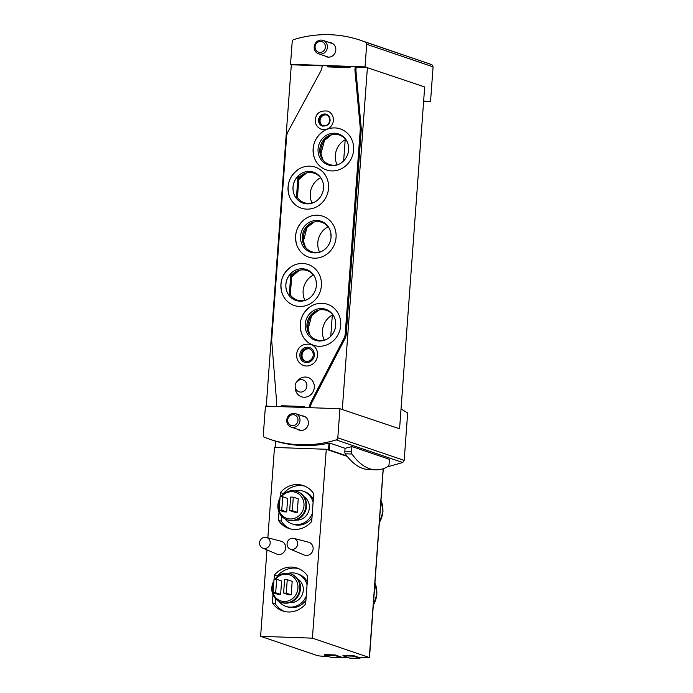 <?xml version="1.0" encoding="UTF-8"?>
<svg xmlns="http://www.w3.org/2000/svg" width="693" height="693" viewBox="0 0 693 693"><rect width="100%" height="100%" fill="white"/><g stroke="black" fill="none" stroke-linecap="round" stroke-linejoin="round"><path stroke-width="1.04" d="M423.614 101.429L430.526 101.628L433.082 66.849L431.973 64.726L360.473 40.281A122.176 113.565 108.8 0 1 365.41 42.1A2.261 2.105 108.8 0 1 366.701 44.283L365.038 66.9L290.532 64.267L292.195 41.641A2.261 2.105 108.8 0 1 293.797 39.562A122.176 113.565 108.8 0 1 360.473 40.281M401.03 409L407.666 412.976L404.184 460.386L337.803 437.82A2.261 2.105 108.8 0 1 336.192 439.899A122.176 113.565 108.8 0 1 269.525 439.18A122.176 113.565 108.8 0 1 264.587 437.37A2.261 2.105 108.8 0 1 263.297 435.187L265.428 406.107L339.934 408.74L337.803 437.82M387.413 466.857L402.763 462.526L404.184 460.386M328.69 656.574A84.841 8.429 4.2 0 1 320.305 656.054L317.524 655.665L260.62 636.321L312.404 638.158L369.308 657.501L368.407 657.752A84.841 8.429 4.2 0 1 359.788 657.718L353.577 655.613L343 655.231L342.966 655.795L353.534 656.167L359.944 658.35A85.412 8.481 4.2 0 1 349.835 658.133L342.966 655.795M347.817 657.449A84.841 8.429 4.2 0 1 341.753 657.224L335.074 654.954L324.506 654.582L324.471 655.145L335.04 655.517L341.909 657.856A85.412 8.481 4.2 0 1 330.882 657.319L324.471 655.145M266.251 406.133L291.32 64.778L292.108 64.804L290.532 64.267M430.526 101.628L423.648 101.013M310.481 407.701L310.507 407.293A11.313 10.516 108.8 0 1 311.841 402.598L344.915 338.773A11.313 10.516 108.8 0 0 346.24 334.087L361.235 129.981A11.313 10.516 108.8 0 0 361.218 128.032L355.916 70.435L356.159 67.065L366.623 67.438L365.038 66.9M366.623 67.438L424.679 86.937L399.575 428.776L339.934 408.74M275.121 447.461L275.58 441.172L275.45 447.47M345.053 448.293L344.837 451.178A2.547 0.901 92 0 0 345.261 453.776A162.049 57.545 92 0 0 346.846 455.899A162.049 57.545 92 0 0 368.875 469.594L375.589 469.828A162.049 57.545 92 0 0 388.288 466.363A2.547 0.901 92 0 0 389.068 464.171L389.423 459.312L351.905 446.552A122.176 113.565 108.8 0 1 345.053 448.293L329.747 443.087L329.244 449.922L346.846 455.899M329.747 443.087L329.01 443.139A122.176 113.565 108.8 0 1 275.901 441.259M312.404 638.158L326.282 449.272L329.244 449.922M383.29 468.659L369.49 657.614M291.19 594.819L292.177 581.349L287.249 579.669L284.606 579.573L283.61 593.043L288.548 594.724L291.19 594.819L286.252 593.139L287.249 579.669M273.848 581.696A13.747 12.777 -71.2 0 0 284.078 601.489A13.747 12.777 -71.2 0 0 297.028 582.181A13.747 12.777 -71.2 0 0 275.45 579.253M280.622 594.447L281.609 580.968L276.68 579.296L274.038 579.201L273.042 592.671L277.98 594.351L280.622 594.447L275.684 592.766L276.68 579.296M297.254 512.3L298.241 498.83L293.304 497.15L290.662 497.063L289.674 510.533L294.612 512.214L297.254 512.3L292.316 510.628L293.304 497.15M279.911 499.185A13.747 12.777 -71.2 0 0 290.142 518.979A13.747 12.777 -71.2 0 0 303.084 499.67A13.747 12.777 -71.2 0 0 281.505 496.734M286.685 511.928L287.673 498.458L282.735 496.777L280.093 496.69L279.106 510.161L284.043 511.832L286.685 511.928L281.748 510.247L282.735 496.777M262.734 548.111L276.715 554.053A6.791 6.306 -71.2 0 0 278.811 554.521A6.791 6.306 -71.2 0 0 285.568 548.691A6.791 6.306 -71.2 0 0 281.072 541.233L266.363 537.421A5.657 5.258 -71.2 0 0 262.734 548.111A5.657 5.258 -71.2 0 0 270.175 543.069A5.657 5.258 -71.2 0 0 266.363 537.421M290.211 549.081L304.192 555.024A6.791 6.306 -71.2 0 0 306.289 555.491A6.791 6.306 -71.2 0 0 313.045 549.662A6.791 6.306 -71.2 0 0 308.55 542.203L293.841 538.392A5.657 5.258 -71.2 0 0 290.211 549.081A5.657 5.258 -71.2 0 0 297.652 544.04A5.657 5.258 -71.2 0 0 293.841 538.392M326.282 449.272L274.489 447.435L267.853 537.811M266.97 549.904L260.62 636.321M280.145 496.69L280.448 492.584A22.626 21.033 -71.2 0 1 303.361 485.594A22.626 21.033 -71.2 0 1 313.738 493.762L311.703 521.439A22.626 21.033 -71.2 0 1 288.799 528.43A22.626 21.033 -71.2 0 1 278.413 520.261L279.01 512.136M274.09 579.201L274.385 575.095A22.626 21.033 -71.2 0 1 297.297 568.104A22.626 21.033 -71.2 0 1 307.683 576.273L305.648 603.95A22.626 21.033 -71.2 0 1 282.735 610.949A22.626 21.033 -71.2 0 1 272.358 602.771L272.955 594.646M327.858 449.809L347.236 456.392M290.298 528.88A22.626 21.033 108.8 0 1 281.375 521.266L278.413 520.261M281.375 521.266L281.739 516.346M283.368 494.17L283.411 493.589L280.448 492.584M283.411 493.589A22.626 21.033 108.8 0 1 304.825 486.157M313.106 502.425A17.256 16.034 -71.2 0 0 303.014 491.146L304.591 491.683A17.256 16.034 108.8 0 1 313.331 499.341M311.989 517.662A17.256 16.034 108.8 0 1 297.782 525.138A17.256 16.034 108.8 0 1 293.486 524.35L291.909 523.813A17.256 16.034 -71.2 0 0 296.206 524.601A17.256 16.034 -71.2 0 0 312.283 513.617M284.234 611.391A22.626 21.033 108.8 0 1 275.32 603.785L272.358 602.771M275.32 603.785L275.684 598.856M277.304 576.689L277.347 576.108L274.385 575.095M277.347 576.108A22.626 21.033 108.8 0 1 298.761 568.667M307.042 584.944A17.256 16.034 -71.2 0 0 296.95 573.665L298.536 574.202A17.256 16.034 108.8 0 1 307.268 581.86M305.925 600.173A17.256 16.034 108.8 0 1 291.727 607.657A17.256 16.034 108.8 0 1 287.43 606.869L285.845 606.332A17.256 16.034 -71.2 0 0 290.142 607.12A17.256 16.034 -71.2 0 0 306.219 596.127M303.014 491.146A17.256 16.034 -71.2 0 0 294.352 490.835M284.849 518.788A17.256 16.034 -71.2 0 0 291.909 523.813M295.911 520.071A12.725 11.833 -71.2 0 0 296.535 520.114A12.725 11.833 -71.2 0 0 308.766 510.975A12.725 11.833 -71.2 0 0 303.906 496.56M279.981 498.276A14.986 13.929 -71.2 0 0 287.067 519.785L287.699 519.993A14.986 13.929 -71.2 0 0 291.432 520.677A14.986 13.929 -71.2 0 0 306.245 508.315A14.986 13.929 -71.2 0 0 297.349 491.614L296.717 491.398A14.986 13.929 -71.2 0 0 280.994 496.716M287.067 519.785A14.986 13.929 -71.2 0 0 290.8 520.46A14.986 13.929 -71.2 0 0 305.613 508.099A14.986 13.929 -71.2 0 0 296.717 491.398M296.95 573.665A17.256 16.034 -71.2 0 0 288.297 573.345M278.794 601.299A17.256 16.034 -71.2 0 0 285.845 606.332M289.856 602.589A12.725 11.833 -71.2 0 0 290.471 602.624A12.725 11.833 -71.2 0 0 302.702 593.485A12.725 11.833 -71.2 0 0 297.851 579.071M273.917 580.795A14.986 13.929 -71.2 0 0 281.011 602.295L281.635 602.512A14.986 13.929 -71.2 0 0 285.369 603.196A14.986 13.929 -71.2 0 0 300.19 590.834A14.986 13.929 -71.2 0 0 291.285 574.125L290.653 573.908A14.986 13.929 -71.2 0 0 274.939 579.235M281.011 602.295A14.986 13.929 -71.2 0 0 284.736 602.979A14.986 13.929 -71.2 0 0 299.558 590.618A14.986 13.929 -71.2 0 0 290.653 573.908M289.674 510.533L292.316 510.628M279.106 510.161L281.748 510.247M283.61 593.043L286.252 593.139M273.042 592.671L275.684 592.766M353.577 655.613L353.534 656.167M359.988 657.726L359.944 658.35M335.074 654.954L335.04 655.517M341.961 657.233L341.909 657.856M302.027 415.843A7.354 6.835 108.8 0 1 302.061 415.843A7.354 6.835 108.8 0 1 303.898 416.181A7.354 6.835 108.8 0 1 308.264 424.376A7.354 6.835 108.8 0 1 300.996 430.44A7.354 6.835 108.8 0 1 299.159 430.102A7.354 6.835 108.8 0 1 297.479 429.227M341.519 409.277L399.575 428.776M367.411 67.464L342.307 409.312M292.108 64.804L322.176 65.87M328.144 66.9L328.205 66.078L350.13 66.857M329.435 42.568A7.354 6.835 108.8 0 1 329.478 42.568A7.354 6.835 108.8 0 1 331.306 42.905A7.354 6.835 108.8 0 1 335.412 52.07A7.354 6.835 108.8 0 1 326.576 56.826A7.354 6.835 108.8 0 1 324.887 55.96M351.905 446.552L351.55 451.42A2.547 0.901 92 0 0 351.975 454.019A162.049 57.545 92 0 0 375.589 469.828M332.319 315.072A18.382 17.091 -71.2 0 0 324.246 340.124M345.201 139.769A18.382 17.091 -71.2 0 0 337.093 164.778M313.444 275.034A18.382 17.091 -71.2 0 0 304.911 300.329M320.625 177.746A18.382 17.091 -71.2 0 0 312.032 203.006M328.144 226.802A18.382 17.091 -71.2 0 0 319.56 252.061M327.399 47.332A7.069 6.575 -71.2 0 0 323.068 40.402A7.069 6.575 -71.2 0 0 314.57 44.984A7.069 6.575 -71.2 0 0 318.52 53.794A7.069 6.575 -71.2 0 0 327.399 47.332M325.398 47.098A5.509 5.12 -71.2 0 0 318.026 42.091A5.509 5.12 -71.2 0 0 317.333 51.559A5.509 5.12 -71.2 0 0 325.398 47.098M299.991 420.608A7.069 6.575 -71.2 0 0 295.66 413.678A7.069 6.575 -71.2 0 0 287.162 418.26A7.069 6.575 -71.2 0 0 291.112 427.07A7.069 6.575 -71.2 0 0 299.991 420.608M297.99 420.374A5.509 5.12 -71.2 0 0 290.61 415.358A5.509 5.12 -71.2 0 0 289.917 424.835A5.509 5.12 -71.2 0 0 297.99 420.374M304.496 406.843L282.571 406.072L282.519 406.713M322.054 179.92A15.558 14.458 -71.2 0 0 305.431 173.285A15.558 14.458 -71.2 0 0 298.926 177.625L297.462 197.557A15.558 14.458 -71.2 0 0 314.492 202.148M323.536 188.175A16.329 15.185 -71.2 0 0 323.233 183.48A16.329 15.185 -71.2 0 0 321.873 179.548A16.329 15.185 -71.2 0 0 301.637 173.354A16.329 15.185 -71.2 0 0 294.308 194.915A16.329 15.185 -71.2 0 0 314.128 202.339A16.329 15.185 -71.2 0 0 317.593 200.052A16.329 15.185 -71.2 0 0 323.536 188.175M297.462 197.557L296.387 198.354A16.311 15.168 108.8 0 1 298.025 176.161L298.926 177.625M314.899 277.252A15.558 14.458 -71.2 0 0 298.276 270.616A15.558 14.458 -71.2 0 0 291.779 274.956L290.315 294.889A15.558 14.458 -71.2 0 0 307.346 299.48M316.086 280.812L316.389 285.499A16.329 15.185 -71.2 0 0 316.086 280.812A16.329 15.185 -71.2 0 0 314.726 276.879A16.329 15.185 -71.2 0 0 294.482 270.686A16.329 15.185 -71.2 0 0 287.162 292.247A16.329 15.185 -71.2 0 0 306.973 299.671A16.329 15.185 -71.2 0 0 310.447 297.384A16.329 15.185 -71.2 0 0 316.389 285.507C315.947 290.289 313.972 294.248 310.447 297.384M290.315 294.889L289.241 295.686A16.311 15.168 108.8 0 1 290.869 273.492L291.779 274.956M345.253 138.998A15.558 14.458 -71.2 0 0 330.483 135.057A15.558 14.458 -71.2 0 0 322.332 159.052A15.558 14.458 -71.2 0 0 339.553 163.92M348.293 145.253L348.596 149.939A16.329 15.185 -71.2 0 0 348.293 145.253A16.329 15.185 -71.2 0 0 346.933 141.32A16.329 15.185 -71.2 0 0 326.689 135.126A16.329 15.185 -71.2 0 0 319.369 156.687A16.329 15.185 -71.2 0 0 339.18 164.111A16.329 15.185 -71.2 0 0 342.654 161.824A16.329 15.185 -71.2 0 0 348.596 149.948C348.155 154.73 346.179 158.697 342.654 161.824M343.641 160.897L345.27 138.713A16.311 15.168 108.8 0 1 346.933 141.329M332.371 314.353A15.558 14.458 -71.2 0 0 317.611 310.412A15.558 14.458 -71.2 0 0 309.45 334.407A15.558 14.458 -71.2 0 0 326.672 339.275M335.715 325.303A16.329 15.185 -71.2 0 0 335.412 320.608A16.329 15.185 -71.2 0 0 334.052 316.675A16.329 15.185 -71.2 0 0 313.816 310.481A16.329 15.185 -71.2 0 0 306.488 332.042A16.329 15.185 -71.2 0 0 326.308 339.466A16.329 15.185 -71.2 0 0 329.781 337.179A16.329 15.185 -71.2 0 0 335.715 325.303M330.769 336.252L332.397 314.068A16.311 15.168 108.8 0 1 334.052 316.684M276.49 406.496L276.663 404.158A11.313 10.516 108.8 0 0 276.654 402.338L271.734 341.19A11.313 10.516 108.8 0 1 271.734 339.362L286.633 136.4A11.313 10.516 108.8 0 1 288.063 131.514L320.703 71.223A11.313 10.516 108.8 0 0 322.141 66.346L322.21 65.385M327.226 65.566L327.131 66.866L350.069 67.68L350.164 66.372M304.452 407.484L304.522 406.548L281.583 405.734L281.514 406.678M282.571 406.072L281.583 405.734M310.507 407.293L309.52 406.956L309.468 407.666M355.188 66.554L354.929 70.097L360.23 127.694A11.313 10.516 108.8 0 1 360.247 129.652L345.253 333.749A11.313 10.516 108.8 0 1 343.927 338.435L310.854 402.261A11.313 10.516 108.8 0 0 309.52 406.956M355.916 70.435L354.929 70.097M288.071 186.928A21.656 20.132 108.8 0 1 298.129 169.542A21.656 20.132 108.8 0 1 319.109 168.953A21.656 20.132 108.8 0 1 328.534 188.366A21.656 20.132 108.8 0 1 311.001 208.81A21.656 20.132 108.8 0 1 289.198 195.798A21.656 20.132 108.8 0 1 288.071 186.928M280.925 284.26A21.656 20.132 108.8 0 1 290.982 266.874A21.656 20.132 108.8 0 1 311.963 266.285A21.656 20.132 108.8 0 1 321.387 285.698A21.656 20.132 108.8 0 1 303.846 306.141A21.656 20.132 108.8 0 1 282.051 293.13A21.656 20.132 108.8 0 1 280.925 284.26M295.599 235.992A21.656 20.132 108.8 0 1 305.648 218.598A21.656 20.132 108.8 0 1 326.637 218.018A21.656 20.132 108.8 0 1 336.062 237.422A21.656 20.132 108.8 0 1 318.52 257.865A21.656 20.132 108.8 0 1 296.725 244.854A21.656 20.132 108.8 0 1 295.599 235.992M333.368 120.495A9.615 8.94 -71.2 0 0 327.477 111.071C321.015 110.473 317.125 112.543 315.809 117.273C314.44 122.982 316.268 126.984 321.292 129.279A9.615 8.94 -71.2 0 0 333.368 120.495M317.585 355.284A11.175 10.386 -71.2 0 0 310.741 344.343C303.222 343.433 298.622 346.136 296.933 352.442C295.868 358.723 298.077 363.071 303.551 365.497A11.175 10.386 -71.2 0 0 317.585 355.284M296.769 381.782L297.86 380.509A10.178 9.468 108.8 0 1 312.864 381.393A10.178 9.468 108.8 0 1 307.683 396.621A10.178 9.468 108.8 0 1 295.253 388.175L295.166 386.503A6.272 5.83 -71.2 0 0 300.97 392.082A6.272 5.83 -71.2 0 0 306.886 386.07A6.272 5.83 -71.2 0 0 303.413 380.067A6.272 5.83 -71.2 0 0 296.769 381.782A6.272 5.83 -71.2 0 0 295.166 385.654A6.272 5.83 -71.2 0 0 295.166 386.503M300.251 324.055A21.656 20.132 108.8 0 1 310.308 306.67A21.656 20.132 108.8 0 1 331.289 306.081A21.656 20.132 108.8 0 1 340.713 325.493A21.656 20.132 108.8 0 1 323.181 345.937A21.656 20.132 108.8 0 1 301.386 332.926A21.656 20.132 108.8 0 1 300.251 324.055M313.132 148.7A21.656 20.132 108.8 0 1 323.181 131.315A21.656 20.132 108.8 0 1 344.17 130.726A21.656 20.132 108.8 0 1 353.595 150.138A21.656 20.132 108.8 0 1 336.053 170.582A21.656 20.132 108.8 0 1 314.258 157.571A21.656 20.132 108.8 0 1 313.132 148.7M309.65 347.557A7.779 7.233 -71.2 0 0 300.303 352.59A7.779 7.233 -71.2 0 0 304.643 362.283C310.299 363.92 314.596 358.402 314.301 355.111C314.258 351.204 312.708 348.683 309.65 347.557M305.552 361.218A6.506 6.046 108.8 0 1 302.235 353.889A6.506 6.046 108.8 0 1 308.61 348.796A6.506 6.046 108.8 0 1 309.728 348.951M307.623 348.466A6.506 6.046 108.8 0 1 309.243 348.761A6.506 6.046 108.8 0 1 312.872 356.86A6.506 6.046 108.8 0 1 305.05 361.079A6.506 6.046 108.8 0 1 301.186 353.828A6.506 6.046 108.8 0 1 307.623 348.466M326.386 114.284A6.22 5.787 -71.2 0 0 318.91 118.312A6.22 5.787 -71.2 0 0 322.384 126.065C327.304 126.135 329.877 124.212 330.093 120.313C330.05 117.186 328.811 115.177 326.386 114.284M323.068 125.676A5.657 5.258 108.8 0 1 326.689 115.012M324.792 114.562A5.657 5.258 108.8 0 1 329.366 121.873A5.657 5.258 108.8 0 1 319.204 119.231A5.657 5.258 108.8 0 1 324.792 114.562M331.063 237.24A16.329 15.185 -71.2 0 0 330.752 232.536A16.329 15.185 -71.2 0 0 329.392 228.612A16.329 15.185 -71.2 0 0 309.156 222.418A16.329 15.185 -71.2 0 0 301.827 243.971A16.329 15.185 -71.2 0 0 321.647 251.394A16.329 15.185 -71.2 0 0 325.121 249.108A16.329 15.185 -71.2 0 0 331.063 237.24M329.573 228.985A15.558 14.458 -71.2 0 0 312.95 222.349A15.558 14.458 -71.2 0 0 304.799 246.336A15.558 14.458 -71.2 0 0 322.02 251.212M290.869 273.492L289.241 295.686M298.025 176.161L296.387 198.354M433.082 66.849L366.701 44.283M402.763 462.526L336.192 439.899M329.01 443.139L328.517 449.835M373.362 604.92A22.904 21.292 -71.2 0 0 374.965 583.082M379.417 522.409A22.904 21.292 -71.2 0 0 381.02 500.571M383.177 468.693L369.308 657.501M431.973 64.726L365.41 42.1M351.55 451.42L344.837 451.178M351.975 454.019L345.261 453.776M298.787 179.522L306.531 172.964A17.308 16.095 -71.2 0 0 298.787 179.478M297.479 197.323A17.308 16.095 -71.2 0 0 297.947 198.207L297.479 197.314M291.64 276.853L299.376 270.296A17.308 16.095 -71.2 0 0 293.269 274.688A17.308 16.095 -71.2 0 0 291.64 276.81M290.332 294.655A17.308 16.095 -71.2 0 0 290.8 295.539L290.332 294.646M323.007 159.979L320.963 153.785L324.48 140.384L331.583 134.737A17.308 16.095 -71.2 0 0 322.999 159.979M318.702 310.092A17.308 16.095 -71.2 0 0 310.126 335.334L308.082 329.14L311.599 315.739L318.711 310.092M361.218 128.032L360.23 127.694M361.235 129.981L360.247 129.652M346.24 334.087L345.253 333.749M344.915 338.773L343.927 338.435M311.841 402.598L310.854 402.261M314.05 222.02A17.308 16.095 -71.2 0 0 305.466 247.262L303.421 241.069L306.947 227.676L314.05 222.02M275.537 441.224L269.525 439.18M275.545 441.181L275.086 447.461M374.974 582.908L376.931 594.187L373.336 605.249M381.037 500.389L382.995 511.677L379.392 522.739M332.995 43.78L323.068 40.402M328.439 57.164L318.52 53.794M305.578 417.047L295.66 413.678M301.031 430.44L291.112 427.07M296.725 244.854C293.832 234.104 296.803 225.355 305.648 218.598M330.752 232.536L331.055 237.223C330.622 242.013 328.638 245.98 325.121 249.108M289.198 195.798C286.304 185.048 289.284 176.299 298.129 169.542M323.233 183.48L323.536 188.167C323.094 192.957 321.119 196.916 317.593 200.052M282.051 293.13C279.158 282.38 282.138 273.631 290.982 266.874M301.386 332.926C298.484 322.176 301.464 313.427 310.308 306.67M335.412 320.608L335.715 325.294C335.282 330.085 333.298 334.052 329.781 337.179M314.258 157.571C311.365 146.821 314.336 138.072 323.181 131.315"/></g></svg>
